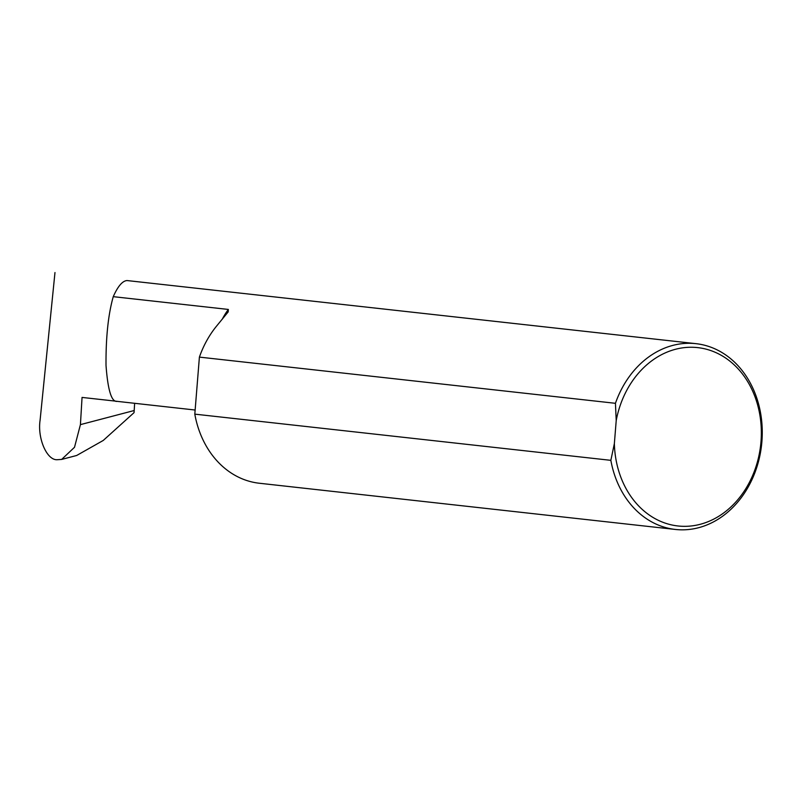<?xml version="1.0" encoding="UTF-8"?>
<svg xmlns="http://www.w3.org/2000/svg" width="802" height="802" viewBox="0 0 802 802"><rect width="100%" height="100%" fill="white"/><g stroke="black" fill="none" stroke-linecap="round" stroke-linejoin="round"><path stroke-width="1.2" d="M614.362 443.586A89.724 73.293 96.3 0 0 685.379 526.333A89.724 73.293 96.3 0 0 760.998 441.571A89.724 73.293 96.3 0 0 699.735 347.878A89.724 73.293 96.3 0 0 616.217 420.539L614.362 443.586L610.853 460.338A93.463 76.34 -83.7 0 0 675.374 529.45A93.463 76.34 -83.7 0 0 761.9 441.531A93.463 76.34 -83.7 0 0 696.006 343.667A93.463 76.34 -83.7 0 0 615.435 403.306L616.217 420.539M116.15 401.2L82.055 397.421L80.421 424.629L134.195 410.524L134.034 412.659L103.237 440.458L76.661 455.486L61.644 459.426L74.516 447.275L80.421 424.629M696.006 343.667L127.027 280.55C122.475 280.88 117.884 286.244 113.252 296.66C108.23 314.464 105.814 337.381 106.014 365.411C107.879 390.524 111.638 402.494 117.313 401.331M615.435 403.306L199.397 357.111A93.463 76.34 -83.7 0 1 216.38 326.324L228.199 311.878L228.349 309.442L113.252 296.66M675.374 529.45L259.337 483.245A93.463 76.34 -83.7 0 1 194.806 414.143L610.853 460.338M61.644 459.426L57.112 459.716C46.807 460.318 37.303 438.223 40.1 420.158L54.977 272.55M199.397 357.111L194.806 414.143M134.636 403.306L134.195 410.524M228.349 309.442A65.463 53.473 96.3 0 0 222.254 319.216M116.731 401.311L195.137 410.022"/></g></svg>

